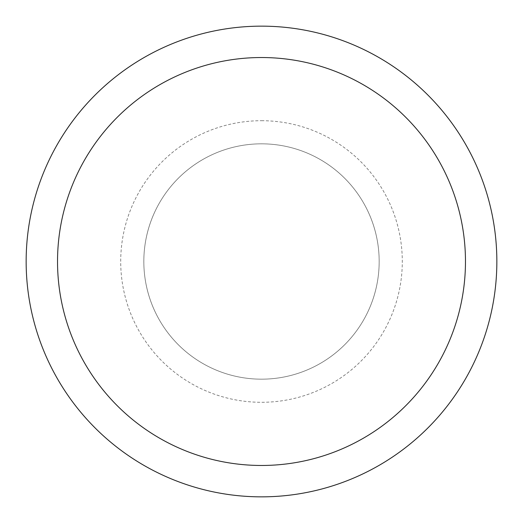 <?xml version="1.0" encoding="UTF-8"?>
<svg xmlns="http://www.w3.org/2000/svg" width="523" height="523" viewBox="0 0 523 523"><rect width="100%" height="100%" fill="white"/><g stroke="black" fill="none" stroke-linecap="round" stroke-linejoin="round"><path stroke-width="0.39" stroke-dasharray="2.62 1.96" d="M261.5 143.832A117.668 117.668 0 0 1 379.168 261.5A117.668 117.668 0 0 1 261.5 379.168A117.668 117.668 0 0 1 143.832 261.5A117.668 117.668 0 0 1 261.5 143.832A117.668 117.668 0 0 1 379.168 261.5A117.668 117.668 0 0 1 261.5 379.168A117.668 117.668 0 0 1 143.832 261.5A117.668 117.668 0 0 1 320.338 159.593A117.675 117.675 0 0 1 363.407 320.338A117.675 117.675 0 0 1 147.832 231.042A117.675 117.675 0 0 1 261.5 143.825M261.5 26.157A235.343 235.343 0 0 1 496.843 261.5A235.343 235.343 0 0 1 261.5 496.843A235.35 235.35 0 0 1 26.15 261.5A235.35 235.35 0 0 1 261.5 26.15A235.35 235.35 0 0 1 496.85 261.5A235.35 235.35 0 0 1 261.5 496.85A235.343 235.343 0 0 1 26.157 261.5A235.343 235.343 0 0 1 261.5 26.157M320.338 159.593A117.675 117.675 0 0 1 261.5 379.175A117.675 117.675 0 0 1 159.593 202.663A117.675 117.675 0 0 1 375.168 291.958A117.675 117.675 0 0 1 202.663 363.407M261.5 120.708A140.792 140.792 0 0 1 402.292 261.5A140.792 140.792 0 0 1 261.5 402.292A140.792 140.792 0 0 1 120.708 261.5A140.792 140.792 0 0 1 261.5 120.708"/><path stroke-width="0.78" d="M261.5 26.15A235.35 235.35 0 0 1 496.85 261.5A235.35 235.35 0 0 1 261.5 496.85A235.35 235.35 0 0 1 26.15 261.5A235.35 235.35 0 0 1 261.5 26.15M261.5 57.53A203.97 203.97 0 0 1 465.47 261.5A203.97 203.97 0 0 1 261.5 465.47A203.97 203.97 0 0 1 57.53 261.5A203.97 203.97 0 0 1 261.5 57.53"/></g></svg>
